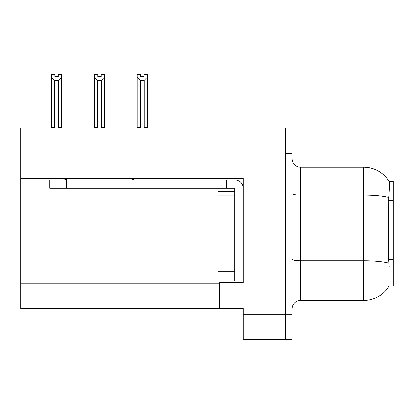 <?xml version="1.0" encoding="UTF-8"?>
<svg xmlns="http://www.w3.org/2000/svg" width="414" height="414" viewBox="0 0 414 414"><rect width="100%" height="100%" fill="white"/><g stroke="black" fill="none" stroke-linecap="round" stroke-linejoin="round"><path stroke-width="0.62" d="M20.7 178.253L243.251 178.253L243.251 264.153L234.816 264.153L234.816 281.013L243.251 281.013L243.251 264.153L243.251 282.617L219.643 282.617L219.643 308.409L20.7 308.409L20.7 128.014L285.396 128.014L285.396 339.604L243.251 339.604L243.251 314.314L285.396 314.314L285.396 339.604L292.139 339.604L292.139 314.314L285.396 314.314L285.396 153.304L292.139 153.304L292.139 314.314M219.643 308.409L243.251 308.409L243.251 314.314M389.248 266.683L388.705 259.361L388.829 197.488C389.558 188.318 389.667 183.04 389.16 181.648L393.3 181.544L393.3 286.074L389.098 286.074L389.248 285.82A29.503 29.503 0 0 1 363.797 300.404A29.503 29.503 0 0 0 389.098 286.074M292.139 308.834A8.43 8.43 0 0 1 300.569 300.404L363.797 300.404L363.797 167.209L300.569 167.209A8.43 8.43 0 0 1 292.139 158.779A8.43 8.43 0 0 0 300.569 167.209L300.569 300.404M389.16 181.648A29.503 29.503 0 0 0 363.797 167.209A29.503 29.503 0 0 1 389.16 181.648M285.396 128.014L292.139 128.014L292.139 153.304M143.943 76.399L140.574 76.399L143.943 76.399L143.943 74.396L147.317 74.396L147.317 77.201L144.196 80.419L140.32 80.419L140.32 127.59L139.906 128.014M144.61 128.014L144.196 127.59L144.196 80.419M144.196 127.59L147.317 127.59L147.317 128.014L147.317 77.201M140.32 80.419L137.2 77.201L137.2 74.396L140.574 74.396L140.574 76.399M140.32 127.59L137.2 127.59L137.2 128.014L137.2 77.201L137.2 127.59M101.787 128.014L101.373 127.59L101.373 80.419L97.497 80.419L97.497 127.59L97.083 128.014M97.751 76.399L101.12 76.399L97.751 76.399L97.751 74.396L94.376 74.396L94.376 128.014M101.12 76.399L101.12 74.396L104.494 74.396L104.494 127.59L101.373 127.59M104.494 77.201L101.373 80.419M97.497 80.419L94.376 77.201L94.376 127.59L97.497 127.59M104.494 127.59L104.494 128.014M58.296 76.399L54.927 76.399L58.296 76.399L58.296 74.396L61.67 74.396L61.67 77.201L58.55 80.419L54.674 80.419L54.674 127.59L51.553 127.59L51.553 128.014M54.674 80.419L51.553 77.201L51.553 74.396L54.927 74.396L54.927 76.399M54.674 127.59L54.26 128.014M51.553 77.201L51.553 127.59M61.67 77.201L61.67 127.59L58.55 127.59L58.55 80.419M58.964 128.014L58.55 127.59M61.67 127.59L61.67 128.014M94.376 77.201L94.376 127.59L94.376 77.201M243.251 195.03L234.816 195.03L234.821 191.656L217.961 191.656L217.961 275.957L234.816 275.957M68.465 178.253A8.43 8.43 0 0 1 63.523 179.857M130.405 178.253A8.43 8.43 0 0 0 135.347 179.857M243.251 189.974L234.816 189.974L234.816 188.287L49.696 188.287L49.696 179.857L234.816 179.857A8.43 8.43 0 0 1 243.246 188.292M234.816 281.013L243.251 281.013M233.129 188.287L233.129 179.857M234.816 264.153L234.816 189.974M226.386 188.287L226.386 179.857M20.7 283.124L219.643 283.124M393.3 200.35L388.705 200.35M393.3 259.361L388.705 259.361M388.829 197.488A29.503 5.123 180 0 0 363.797 195.077L300.569 195.077A8.43 1.465 0 0 1 292.139 193.612M388.917 263.263A29.503 5.123 180 0 0 363.797 260.83L300.569 260.83A8.43 1.465 -0 0 1 292.139 259.366M217.961 271.739L234.816 271.739M217.961 195.874L234.816 195.874M66.556 188.287L66.556 179.857"/></g></svg>
